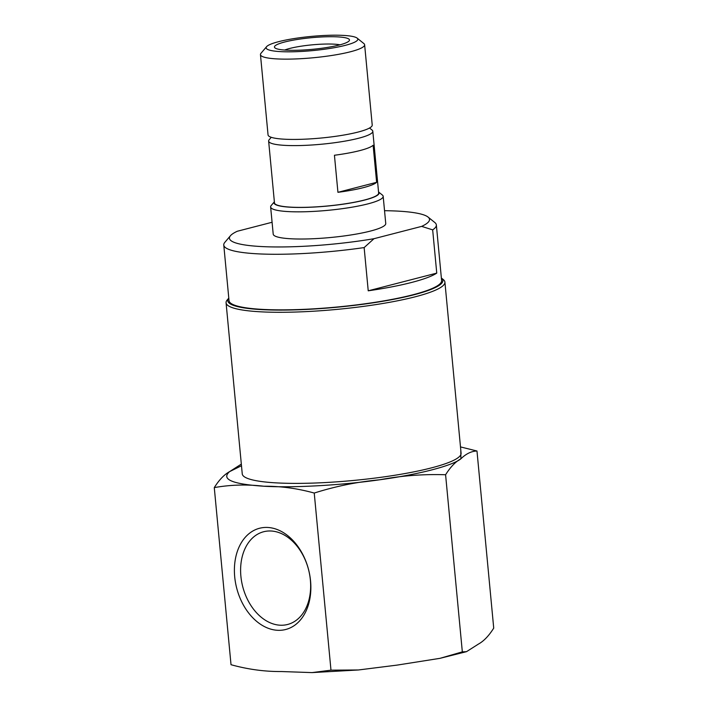 <?xml version="1.0" encoding="UTF-8"?>
<svg xmlns="http://www.w3.org/2000/svg" width="708" height="708" viewBox="0 0 708 708"><rect width="100%" height="100%" fill="white"/><g stroke="black" fill="none" stroke-linecap="round" stroke-linejoin="round"><path stroke-width="1.06" d="M337.937 192.319L334.433 155.256A52.321 8.098 -5.4 0 0 359.841 150.592A52.321 8.098 -5.4 0 0 373.125 145.264L376.629 182.319A52.321 8.098 174.6 0 1 363.346 187.655A52.321 8.098 174.6 0 1 337.937 192.319L376.629 182.319M271.244 137.308L269.155 139.768A52.321 8.098 -5.4 0 0 268.633 141.087A52.321 8.098 -5.4 0 0 301.882 145.485A52.321 8.098 -5.4 0 0 358.673 138.237A52.321 8.098 -5.4 0 0 372.806 131.246A52.321 8.098 -5.4 0 0 372.045 130.042L369.532 128.015M372.806 131.246L378.647 193.01A52.321 8.098 174.6 0 1 364.514 200.001A52.321 8.098 174.6 0 1 307.723 207.258A52.321 8.098 174.6 0 1 274.474 202.86L268.633 141.087M226.073 302.785L242.251 473.891A109.899 17.01 -5.4 0 0 312.104 483.121A109.899 17.01 -5.4 0 0 431.402 467.891A109.899 17.01 -5.4 0 0 461.085 453.2L444.907 282.103A109.899 17.01 174.6 0 1 415.224 296.794A109.899 17.01 174.6 0 1 295.926 312.024A109.899 17.01 174.6 0 1 226.073 302.785A109.899 17.01 174.6 0 1 227.179 300.006L228.79 298.103A108.023 16.718 174.6 0 0 336.893 307.237A108.023 16.718 174.6 0 0 441.367 278.014L443.305 279.571A109.899 17.01 174.6 0 1 444.907 282.103M241.481 465.74L229.587 471.634C220.861 479.307 232.295 484.166 263.872 486.228C292.608 488.007 341.159 485.307 379.532 479.803C418.463 474.546 452.633 465.714 460.899 458.784L460.802 450.235M241.322 464.112L229.587 471.634C224.224 474.572 219.117 479.9 214.276 487.6C230.472 484.732 247.004 484.272 263.872 486.228C280.545 486.104 297.333 488.378 314.237 493.051C335.636 486.254 357.398 481.838 379.532 479.803C401.463 475.696 423.481 474.015 445.589 474.749C450.43 467.05 455.536 461.722 460.899 458.784C466.068 453.757 471.422 451.164 476.98 451.005L460.483 446.916M384.541 210.701A100.483 15.549 174.6 0 1 428.048 217.055L434.792 222.498A106.766 16.523 174.6 0 1 436.349 224.949L441.606 280.545A106.766 16.523 174.6 0 1 412.773 294.811A106.766 16.523 174.6 0 1 296.882 309.608A106.766 16.523 174.6 0 1 229.029 300.635L223.772 245.048A106.766 16.523 174.6 0 1 224.843 242.34L230.445 235.737A100.483 15.549 174.6 0 1 237.286 231.259L272.084 222.268M234.702 576.816A52.286 37.117 75.5 0 1 287.386 535.381A52.286 37.117 75.5 0 1 295.802 624.447A52.286 37.117 75.5 0 1 234.702 576.816M314.237 493.051L330.981 670.166L312.051 672.6L281.386 671.538C264.721 671.662 247.933 669.387 231.02 664.715L214.276 487.6M466.51 651.661L462.333 651.864L439.951 658.343L466.51 651.661L478.413 644.094C483.776 641.147 488.883 635.819 493.724 628.12L476.98 451.005M462.333 651.864L445.589 474.749M439.951 658.343L397.046 665.113L358.469 669.972L330.981 670.166M436.349 224.949A106.766 16.523 174.6 0 1 432.668 229.87L436.756 273.111A106.766 16.523 174.6 0 1 411.605 282.457A106.766 16.523 174.6 0 1 368.231 290.811L364.142 247.579A106.766 16.523 174.6 0 1 223.772 245.048M310.37 580.002A47.887 33.993 -104.5 0 0 263.65 531.743A47.887 33.993 -104.5 0 0 240.888 576.215A47.887 33.993 -104.5 0 0 287.607 624.474A47.887 33.993 -104.5 0 0 310.37 580.002M364.142 247.579L373.974 238.702L421.667 226.383L432.668 229.87M436.756 273.111L368.231 290.811M428.048 217.055A100.483 15.549 174.6 0 1 421.667 226.383M373.974 238.702A100.483 15.549 174.6 0 1 270.837 246.888A100.483 15.549 174.6 0 1 230.445 235.737M274.368 201.824A52.755 8.169 174.6 0 0 327.326 206.063A52.755 8.169 174.6 0 0 378.55 191.974L382.355 195.027A56.525 8.753 174.6 0 1 383.178 196.32L385.745 223.498A56.525 8.753 174.6 0 1 370.488 231.056A56.525 8.753 174.6 0 1 309.131 238.888A56.525 8.753 174.6 0 1 273.208 234.136L270.633 206.957A56.525 8.753 174.6 0 1 271.199 205.532L274.368 201.798M383.178 196.32A56.525 8.753 174.6 0 1 367.912 203.877A56.525 8.753 174.6 0 1 306.564 211.71A56.525 8.753 174.6 0 1 270.633 206.957M260.456 54.613L268.049 134.909A52.321 8.098 -5.4 0 0 301.298 139.308A52.321 8.098 -5.4 0 0 358.098 132.06A52.321 8.098 -5.4 0 0 372.222 125.068L364.629 44.763A52.321 8.098 174.6 0 1 350.504 51.755A52.321 8.098 174.6 0 1 293.714 59.012A52.321 8.098 174.6 0 1 260.456 54.613A52.321 8.098 174.6 0 1 260.978 53.286L266.589 46.675A46.038 7.124 174.6 0 1 296.811 38.152A46.038 7.124 174.6 0 1 343.353 35.4A46.038 7.124 174.6 0 1 357.124 38.117A46.038 7.124 174.6 0 1 312.635 50.604A46.038 7.124 174.6 0 1 266.589 46.675M339.99 44.816A31.4 4.859 -5.4 0 0 289.767 48.445A31.4 4.859 -5.4 0 0 284.669 50.047M284.625 42.02A37.683 5.832 174.6 0 1 328.229 36.736A37.683 5.832 174.6 0 1 349.097 40.922A37.683 5.832 174.6 0 1 312.511 49.321A37.683 5.832 174.6 0 1 274.996 47.923A37.683 5.832 174.6 0 1 284.625 42.02M357.124 38.117L363.868 43.56A52.321 8.098 174.6 0 1 364.629 44.763M312.051 672.6L358.469 669.972"/></g></svg>
